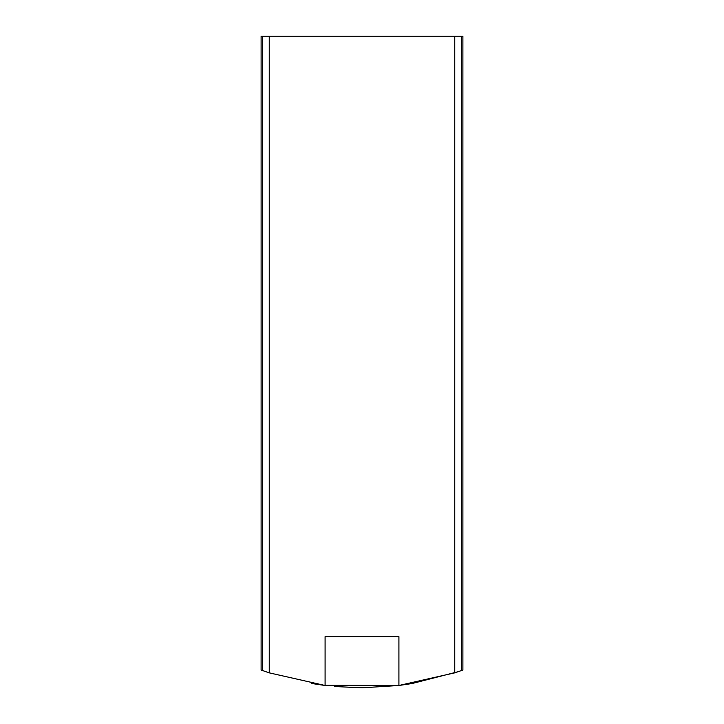 <?xml version="1.0" encoding="UTF-8"?>
<svg xmlns="http://www.w3.org/2000/svg" width="724" height="724" viewBox="0 0 724 724"><rect width="100%" height="100%" fill="white"/><g stroke="black" fill="none" stroke-linecap="round" stroke-linejoin="round"><path stroke-width="1.09" d="M461.541 36.2L462.889 36.2L462.889 670.026L461.541 670.514L461.541 36.2L261.111 36.2L261.111 670.026L269.238 672.849L325.085 685.483L325.085 636.613L335.918 636.613M362.398 687.8L398.915 685.483L454.762 672.849L461.541 670.514M325.085 636.613L398.915 636.613L398.915 685.483L412.173 683.51L458.156 671.7M399.177 685.447L323.719 685.311M311.8 683.51L325.085 685.483M265.78 671.682L269.238 672.849L269.238 36.2M334.551 686.524L362.036 687.8M454.762 672.849L454.762 36.2M262.459 670.514L262.459 36.2"/></g></svg>

